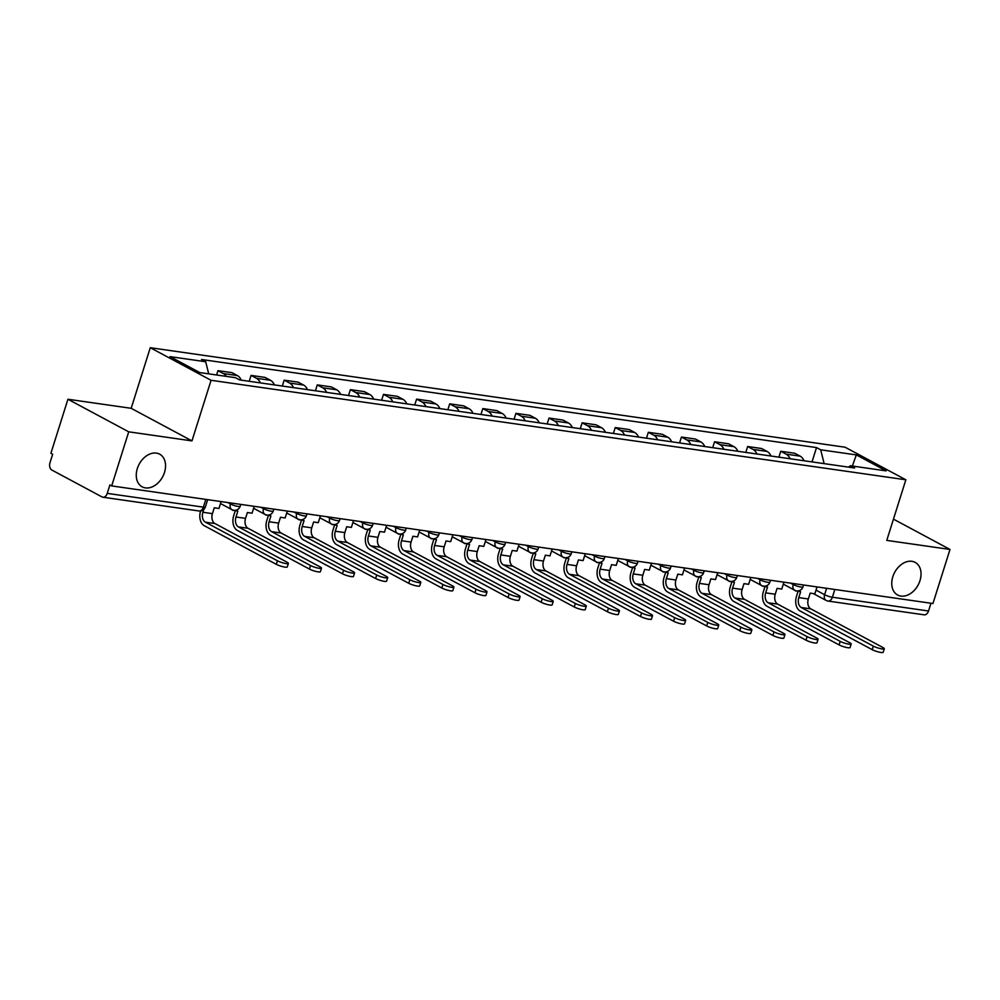 <?xml version="1.0" encoding="UTF-8"?>
<svg xmlns="http://www.w3.org/2000/svg" width="1000" height="1000" viewBox="0 0 1000 1000"><rect width="100%" height="100%" fill="white"/><g stroke="black" fill="none" stroke-linecap="round" stroke-linejoin="round"><path stroke-width="1.5" d="M164.488 472.45A18.525 13.325 -61.8 0 1 142.162 486.838A18.525 13.325 -61.8 0 1 137.325 468.562A18.525 13.325 -61.8 0 1 159.662 454.175A18.525 13.325 -61.8 0 1 164.488 472.45M919.975 580.65A18.525 13.325 -61.8 0 1 897.65 595.025A18.525 13.325 -61.8 0 1 892.812 576.75A18.525 13.325 -61.8 0 1 915.15 562.375A18.525 13.325 -61.8 0 1 919.975 580.65M67.938 399.25L128.725 431.825L111.675 485.913L932.95 603.525L950 549.45L886.762 540.388L905.863 479.787L845.075 447.212L150.275 347.713L131.175 408.312L67.938 399.25L50.888 453.325L52.65 454.275L50 462.7A5.787 3.887 -81.9 0 0 51.825 470.037L101.988 496.912A5.787 3.887 -81.9 0 0 102.875 497.212A5.787 3.887 -81.9 0 0 107.25 493.375L203.375 507.15A5.787 1.025 17.5 0 0 205.35 506.987L207.675 499.65M128.725 431.825L191.962 440.887L211.075 380.288L905.863 479.787M111.675 485.913L109.9 484.963L107.25 493.375M950 549.45L893.462 519.138M930.962 603.237L928.525 611A5.787 3.887 98.1 0 1 924.15 614.825L828.025 601.062A5.787 3.887 -81.9 0 0 832.387 597.225L928.525 611M804.062 460.75A13.312 8.95 -81.9 0 0 800.175 456.163L794.762 453.263L780.763 451.262L786.162 454.162A13.312 8.95 98.1 0 1 790.062 458.75M778.9 457.15L780.763 451.262M770.962 456.012A13.312 8.95 -81.9 0 0 767.062 451.425L761.663 448.525L747.65 446.525L753.062 449.412A13.312 8.95 98.1 0 1 756.95 454.012M745.8 452.413L747.65 446.525M737.85 451.275A13.312 8.95 -81.9 0 0 733.962 446.675L728.55 443.787L714.55 441.775L719.95 444.675A13.312 8.95 98.1 0 1 723.85 449.263M712.688 447.675L714.55 441.775M704.75 446.538A13.312 8.95 -81.9 0 0 700.85 441.938L695.45 439.038L681.438 437.038L686.85 439.938A13.312 8.95 98.1 0 1 690.738 444.525M679.587 442.925L681.438 437.038M671.637 441.788A13.312 8.95 -81.9 0 0 667.75 437.2L662.35 434.3L648.337 432.3L653.737 435.188A13.312 8.95 98.1 0 1 657.638 439.787M646.475 438.188L648.337 432.3M638.538 437.05A13.312 8.95 -81.9 0 0 634.637 432.463L629.237 429.562L615.237 427.55L620.638 430.45A13.312 8.95 98.1 0 1 624.525 435.05M613.375 433.45L615.237 427.55M605.425 432.312A13.312 8.95 -81.9 0 0 601.538 427.713L596.138 424.825L582.125 422.812L587.537 425.712A13.312 8.95 98.1 0 1 591.425 430.3M580.262 428.713L582.125 422.812M572.325 427.575A13.312 8.95 -81.9 0 0 568.438 422.975L563.025 420.075L549.025 418.075L554.425 420.975A13.312 8.95 98.1 0 1 558.312 425.562M547.163 423.963L549.025 418.075M539.212 422.825A13.312 8.95 -81.9 0 0 535.325 418.237L529.925 415.337L515.913 413.338L521.325 416.225A13.312 8.95 98.1 0 1 525.212 420.825M514.062 419.225L515.913 413.338M506.112 418.088A13.312 8.95 -81.9 0 0 502.225 413.488L496.812 410.6L482.812 408.587L488.212 411.488A13.312 8.95 98.1 0 1 492.1 416.075M480.95 414.487L482.812 408.587M473 413.35A13.312 8.95 -81.9 0 0 469.113 408.75L463.713 405.85L449.7 403.85L455.112 406.75A13.312 8.95 98.1 0 1 459 411.337M447.85 409.738L449.7 403.85M439.9 408.6A13.312 8.95 -81.9 0 0 436.012 404.012L430.6 401.112L416.6 399.113L422 402A13.312 8.95 98.1 0 1 425.9 406.6M414.738 405L416.6 399.113M406.8 403.862A13.312 8.95 -81.9 0 0 402.9 399.275L397.5 396.375L383.488 394.363L388.9 397.262A13.312 8.95 98.1 0 1 392.788 401.863M381.637 400.262L383.488 394.363M373.688 399.125A13.312 8.95 -81.9 0 0 369.8 394.525L364.387 391.637L350.387 389.625L355.788 392.525A13.312 8.95 98.1 0 1 359.688 397.113M348.525 395.525L350.387 389.625M340.588 394.387A13.312 8.95 -81.9 0 0 336.688 389.787L331.287 386.887L317.275 384.888L322.688 387.788A13.312 8.95 98.1 0 1 326.575 392.375M315.425 390.775L317.275 384.888M307.475 389.637A13.312 8.95 -81.9 0 0 303.587 385.05L298.175 382.15L284.175 380.15L289.575 383.038A13.312 8.95 98.1 0 1 293.475 387.638M282.312 386.037L284.175 380.15M274.375 384.9A13.312 8.95 -81.9 0 0 270.475 380.3L265.075 377.413L251.075 375.4L256.475 378.3A13.312 8.95 98.1 0 1 260.363 382.887M249.213 381.3L251.075 375.4M241.262 380.163A13.312 8.95 -81.9 0 0 237.375 375.562L231.975 372.663L217.963 370.662L223.375 373.562A13.312 8.95 98.1 0 1 226.325 376.388M216.6 374.988L217.963 370.662M824.137 463.625L820.688 449.812L856.338 454.913L886.112 470.875L850.462 465.763L848.462 467.113M820.688 449.812L816.525 447.575L201.525 359.5L205.688 361.737L170.037 356.625L199.812 372.587L235.463 377.688L239.625 379.925L854.625 468L850.462 465.763M150.275 347.713L211.075 380.288M131.175 408.312L191.962 440.887M812.013 461.9L816.525 447.575M205.688 361.737L208.713 373.862M856.338 454.913L852.35 466.037M873.312 646.112A6.513 1.15 17.5 0 0 880.037 648.538A6.513 1.15 17.5 0 0 884.287 648.763A6.513 1.15 17.5 0 0 882.862 647.487L810.812 608.875L801.263 607.5L873.312 646.112L872.188 649.65L800.15 611.038A11.575 7.775 98.1 0 1 796.488 596.375L798.05 591.388M884.287 648.763L883.175 652.288A6.513 1.15 -162.5 0 1 878.925 652.062A6.513 1.15 -162.5 0 1 872.188 649.65M796.062 590.775L800.638 591.763L798.787 597.6A7.812 5.25 -81.9 0 0 801.263 607.5M795.962 591.087L793.7 589.712M817.025 586.912L814.85 593.8L810.188 593.125L808.337 598.975A7.812 5.25 -81.9 0 0 810.812 608.875M840.2 641.375A6.513 1.15 17.5 0 0 846.938 643.8A6.513 1.15 17.5 0 0 851.188 644.013A6.513 1.15 17.5 0 0 849.75 642.738L777.712 604.138L768.162 602.762L840.2 641.375L839.087 644.9L767.038 606.3A11.575 7.775 98.1 0 1 763.375 591.625L764.95 586.65M851.188 644.013L850.075 647.55A6.513 1.15 -162.5 0 1 845.825 647.325A6.513 1.15 -162.5 0 1 839.087 644.9M762.962 586.038L767.525 587.025L765.688 592.863A7.812 5.25 -81.9 0 0 768.162 602.762M762.862 586.35L760.6 584.975M783.913 582.175L781.75 589.062L777.075 588.387L775.238 594.225A7.812 5.25 -81.9 0 0 777.712 604.138M807.1 636.638A6.513 1.15 17.5 0 0 813.825 639.05A6.513 1.15 17.5 0 0 818.088 639.275A6.513 1.15 17.5 0 0 816.65 638L744.6 599.388L735.05 598.025L807.1 636.638L805.987 640.163L733.938 601.55A11.575 7.775 98.1 0 1 730.275 586.888L731.85 581.912M818.088 639.275L816.963 642.812A6.513 1.15 -162.5 0 1 812.712 642.588A6.513 1.15 -162.5 0 1 805.987 640.163M729.85 581.287L734.425 582.275L732.575 588.125A7.812 5.25 -81.9 0 0 735.05 598.025M729.75 581.613L727.5 580.225M750.812 577.438L748.637 584.312L743.975 583.65L742.125 589.487A7.812 5.25 -81.9 0 0 744.6 599.388M773.988 631.888A6.513 1.15 17.5 0 0 780.725 634.312A6.513 1.15 17.5 0 0 784.975 634.538A6.513 1.15 17.5 0 0 783.538 633.263L711.5 594.65L701.95 593.288L773.988 631.888L772.875 635.425L700.837 596.812A11.575 7.775 98.1 0 1 697.175 582.15L698.737 577.175M784.975 634.538L783.863 638.062A6.513 1.15 -162.5 0 1 779.613 637.85A6.513 1.15 -162.5 0 1 772.875 635.425M696.75 576.55L701.312 577.537L699.475 583.375A7.812 5.25 -81.9 0 0 701.95 593.288M696.65 576.875L694.388 575.487M717.7 572.7L715.537 579.575L710.863 578.9L709.025 584.75A7.812 5.25 -81.9 0 0 711.5 594.65M740.888 627.15A6.513 1.15 17.5 0 0 747.613 629.575A6.513 1.15 17.5 0 0 751.875 629.788A6.513 1.15 17.5 0 0 750.438 628.513L678.388 589.913L668.838 588.538L740.888 627.15L739.775 630.688L667.725 592.075A11.575 7.775 98.1 0 1 664.062 577.4L665.638 572.425M751.875 629.788L750.763 633.325A6.513 1.15 -162.5 0 1 746.5 633.1A6.513 1.15 -162.5 0 1 739.775 630.688M663.637 571.812L668.213 572.8L666.363 578.638A7.812 5.25 -81.9 0 0 668.838 588.538M663.538 572.125L661.287 570.75M684.6 567.95L682.425 574.837L677.763 574.163L675.913 580.013A7.812 5.25 -81.9 0 0 678.388 589.913M707.775 622.413A6.513 1.15 17.5 0 0 714.513 624.825A6.513 1.15 17.5 0 0 718.763 625.05A6.513 1.15 17.5 0 0 717.325 623.775L645.288 585.163L635.737 583.8L707.775 622.413L706.663 625.938L634.625 587.337A11.575 7.775 98.1 0 1 630.962 572.663L632.525 567.688M718.763 625.05L717.65 628.587A6.513 1.15 -162.5 0 1 713.4 628.362A6.513 1.15 -162.5 0 1 706.663 625.938M630.538 567.062L635.1 568.062L633.263 573.9A7.812 5.25 -81.9 0 0 635.737 583.8M630.438 567.388L628.175 566.013M651.488 563.212L649.325 570.087L644.65 569.425L642.812 575.262A7.812 5.25 -81.9 0 0 645.288 585.163M674.675 617.663A6.513 1.15 17.5 0 0 681.4 620.087A6.513 1.15 17.5 0 0 685.662 620.312A6.513 1.15 17.5 0 0 684.225 619.038L612.175 580.425L602.625 579.062L674.675 617.663L673.562 621.2L601.512 582.587A11.575 7.775 98.1 0 1 597.85 567.925L599.425 562.95M685.662 620.312L684.55 623.837A6.513 1.15 -162.5 0 1 680.288 623.625A6.513 1.15 -162.5 0 1 673.562 621.2M597.425 562.325L602 563.312L600.163 569.163A7.812 5.25 -81.9 0 0 602.625 579.062M597.325 562.65L595.075 561.263M618.387 558.475L616.213 565.35L611.55 564.688L609.7 570.525A7.812 5.25 -81.9 0 0 612.175 580.425M641.562 612.925A6.513 1.15 17.5 0 0 648.3 615.35A6.513 1.15 17.5 0 0 652.55 615.575A6.513 1.15 17.5 0 0 651.112 614.3L579.075 575.688L569.525 574.312L641.562 612.925L640.45 616.462L568.413 577.85A11.575 7.775 98.1 0 1 564.75 563.188L566.312 558.2M652.55 615.575L651.438 619.1A6.513 1.15 -162.5 0 1 647.188 618.875A6.513 1.15 -162.5 0 1 640.45 616.462M564.325 557.587L568.888 558.575L567.05 564.412A7.812 5.25 -81.9 0 0 569.525 574.312M564.225 557.9L561.962 556.525M585.275 553.725L583.112 560.612L578.438 559.938L576.6 565.788A7.812 5.25 -81.9 0 0 579.075 575.688M608.462 608.188A6.513 1.15 17.5 0 0 615.2 610.612A6.513 1.15 17.5 0 0 619.45 610.825A6.513 1.15 17.5 0 0 618.013 609.55L545.962 570.95L536.413 569.575L608.462 608.188L607.35 611.712L535.3 573.112A11.575 7.775 98.1 0 1 531.638 558.438L533.212 553.462M619.45 610.825L618.337 614.362A6.513 1.15 -162.5 0 1 614.075 614.138A6.513 1.15 -162.5 0 1 607.35 611.712M531.225 552.85L535.788 553.837L533.95 559.675A7.812 5.25 -81.9 0 0 536.413 569.575M531.112 553.162L528.862 551.788M552.175 548.987L550 555.875L545.337 555.2L543.5 561.038A7.812 5.25 -81.9 0 0 545.962 570.95M575.35 603.45A6.513 1.15 17.5 0 0 582.087 605.862A6.513 1.15 17.5 0 0 586.337 606.087A6.513 1.15 17.5 0 0 584.9 604.812L512.863 566.2L503.312 564.837L575.35 603.45L574.237 606.975L502.2 568.375A11.575 7.775 98.1 0 1 498.537 553.7L500.1 548.725M586.337 606.087L585.225 609.625A6.513 1.15 -162.5 0 1 580.975 609.4A6.513 1.15 -162.5 0 1 574.237 606.975M498.113 548.1L502.688 549.087L500.838 554.938A7.812 5.25 -81.9 0 0 503.312 564.837M498.013 548.425L495.75 547.05M519.075 544.25L516.9 551.125L512.225 550.462L510.387 556.3A7.812 5.25 -81.9 0 0 512.863 566.2M542.25 598.7A6.513 1.15 17.5 0 0 548.987 601.125A6.513 1.15 17.5 0 0 553.237 601.35A6.513 1.15 17.5 0 0 551.8 600.075L479.75 561.462L470.2 560.1L542.25 598.7L541.138 602.238L469.087 563.625A11.575 7.775 98.1 0 1 465.425 548.962L467 543.987M553.237 601.35L552.125 604.875A6.513 1.15 -162.5 0 1 547.863 604.663A6.513 1.15 -162.5 0 1 541.138 602.238M465.012 543.362L469.575 544.35L467.738 550.2A7.812 5.25 -81.9 0 0 470.2 560.1M464.913 543.688L462.65 542.3M485.962 539.513L483.8 546.388L479.125 545.725L477.287 551.562A7.812 5.25 -81.9 0 0 479.75 561.462M509.15 593.962A6.513 1.15 17.5 0 0 515.875 596.388A6.513 1.15 17.5 0 0 520.125 596.6A6.513 1.15 17.5 0 0 518.7 595.325L446.65 556.725L437.1 555.35L509.15 593.962L508.025 597.5L435.988 558.888A11.575 7.775 98.1 0 1 432.325 544.212L433.888 539.237M520.125 596.6L519.012 600.138A6.513 1.15 -162.5 0 1 514.763 599.913A6.513 1.15 -162.5 0 1 508.025 597.5M431.9 538.625L436.475 539.612L434.625 545.45A7.812 5.25 -81.9 0 0 437.1 555.35M431.8 538.938L429.538 537.562M452.863 534.763L450.688 541.65L446.025 540.975L444.175 546.825A7.812 5.25 -81.9 0 0 446.65 556.725M476.037 589.225A6.513 1.15 17.5 0 0 482.775 591.638A6.513 1.15 17.5 0 0 487.025 591.862A6.513 1.15 17.5 0 0 485.588 590.588L413.55 551.975L404 550.612L476.037 589.225L474.925 592.75L402.875 554.15A11.575 7.775 98.1 0 1 399.212 539.475L400.788 534.5M487.025 591.862L485.913 595.4A6.513 1.15 -162.5 0 1 481.662 595.175A6.513 1.15 -162.5 0 1 474.925 592.75M398.8 533.875L403.363 534.875L401.525 540.712A7.812 5.25 -81.9 0 0 404 550.612M398.7 534.2L396.438 532.825M419.75 530.025L417.587 536.9L412.912 536.237L411.075 542.075A7.812 5.25 -81.9 0 0 413.55 551.975M442.938 584.475A6.513 1.15 17.5 0 0 449.663 586.9A6.513 1.15 17.5 0 0 453.925 587.125A6.513 1.15 17.5 0 0 452.488 585.85L380.438 547.238L370.887 545.875L442.938 584.475L441.825 588.013L369.775 549.4A11.575 7.775 98.1 0 1 366.112 534.738L367.688 529.763M453.925 587.125L452.8 590.65A6.513 1.15 -162.5 0 1 448.55 590.438A6.513 1.15 -162.5 0 1 441.825 588.013M365.688 529.138L370.262 530.125L368.413 535.975A7.812 5.25 -81.9 0 0 370.887 545.875M365.588 529.462L363.338 528.075M386.65 525.288L384.475 532.163L379.812 531.5L377.962 537.337A7.812 5.25 -81.9 0 0 380.438 547.238M409.825 579.738A6.513 1.15 17.5 0 0 416.562 582.163A6.513 1.15 17.5 0 0 420.812 582.388A6.513 1.15 17.5 0 0 419.375 581.112L347.337 542.5L337.788 541.125L409.825 579.738L408.713 583.275L336.675 544.663A11.575 7.775 98.1 0 1 333.013 530L334.575 525.013M420.812 582.388L419.7 585.913A6.513 1.15 -162.5 0 1 415.45 585.688A6.513 1.15 -162.5 0 1 408.713 583.275M332.587 524.4L337.15 525.388L335.312 531.225A7.812 5.25 -81.9 0 0 337.788 541.125M332.488 524.712L330.225 523.337M353.537 520.55L351.375 527.425L346.7 526.75L344.862 532.6A7.812 5.25 -81.9 0 0 347.337 542.5M376.725 575A6.513 1.15 17.5 0 0 383.45 577.425A6.513 1.15 17.5 0 0 387.713 577.638A6.513 1.15 17.5 0 0 386.275 576.362L314.225 537.762L304.675 536.388L376.725 575L375.613 578.525L303.562 539.925A11.575 7.775 98.1 0 1 299.9 525.25L301.475 520.275M387.713 577.638L386.587 581.175A6.513 1.15 -162.5 0 1 382.337 580.95A6.513 1.15 -162.5 0 1 375.613 578.525M299.475 519.663L304.05 520.65L302.2 526.487A7.812 5.25 -81.9 0 0 304.675 536.388M299.375 519.975L297.125 518.6M320.438 515.8L318.263 522.688L313.6 522.013L311.75 527.85A7.812 5.25 -81.9 0 0 314.225 537.762M343.612 570.262A6.513 1.15 17.5 0 0 350.35 572.675A6.513 1.15 17.5 0 0 354.6 572.9A6.513 1.15 17.5 0 0 353.162 571.625L281.125 533.013L271.575 531.65L343.612 570.262L342.5 573.787L270.462 535.188A11.575 7.775 98.1 0 1 266.8 520.513L268.363 515.538M354.6 572.9L353.488 576.438A6.513 1.15 -162.5 0 1 349.237 576.213A6.513 1.15 -162.5 0 1 342.5 573.787M266.375 514.913L270.938 515.9L269.1 521.75A7.812 5.25 -81.9 0 0 271.575 531.65M266.275 515.237L264.012 513.862M287.325 511.062L285.163 517.938L280.487 517.275L278.65 523.112A7.812 5.25 -81.9 0 0 281.125 533.013M310.512 565.513A6.513 1.15 17.5 0 0 317.238 567.938A6.513 1.15 17.5 0 0 321.5 568.162A6.513 1.15 17.5 0 0 320.062 566.888L248.012 528.275L238.463 526.912L310.512 565.513L309.4 569.05L237.35 530.438A11.575 7.775 98.1 0 1 233.688 515.775L235.263 510.8M321.5 568.162L320.387 571.688A6.513 1.15 -162.5 0 1 316.125 571.475A6.513 1.15 -162.5 0 1 309.4 569.05M233.263 510.175L237.838 511.163L235.987 517.013A7.812 5.25 -81.9 0 0 238.463 526.912M233.162 510.5L230.912 509.113M254.225 506.325L252.05 513.2L247.387 512.537L245.538 518.375A7.812 5.25 -81.9 0 0 248.012 528.275M277.4 560.775A6.513 1.15 17.5 0 0 284.137 563.2A6.513 1.15 17.5 0 0 288.387 563.413A6.513 1.15 17.5 0 0 286.95 562.137L214.913 523.538L205.362 522.163L277.4 560.775L276.288 564.312L204.25 525.7A11.575 7.775 98.1 0 1 200.588 511.025L200.6 510.988M288.387 563.413L287.275 566.95A6.513 1.15 -162.5 0 1 283.025 566.725A6.513 1.15 -162.5 0 1 276.288 564.312M203.762 509.5L202.887 512.263A7.812 5.25 -81.9 0 0 205.362 522.163M221.112 501.575L218.95 508.462L214.275 507.788L212.438 513.638A7.812 5.25 -81.9 0 0 214.913 523.538M227.775 502.537L230.413 503.95A5.787 1.025 17.5 0 0 238.2 506.45A5.787 1.025 17.5 0 0 240.175 506.3L240.775 504.4M260.875 507.275L263.512 508.688A5.787 1.025 17.5 0 0 271.3 511.2A5.787 1.025 17.5 0 0 273.275 511.037L273.875 509.137M293.988 512.013L296.625 513.425A5.787 1.025 17.5 0 0 304.413 515.938A5.787 1.025 17.5 0 0 306.388 515.775L306.988 513.875M327.088 516.75L329.725 518.175A5.787 1.025 17.5 0 0 337.512 520.675A5.787 1.025 17.5 0 0 339.487 520.513L340.087 518.612M360.2 521.5L362.837 522.913A5.787 1.025 17.5 0 0 370.625 525.413A5.787 1.025 17.5 0 0 372.6 525.262L373.2 523.362M393.3 526.237L395.938 527.65A5.787 1.025 17.5 0 0 403.725 530.163A5.787 1.025 17.5 0 0 405.7 530L406.3 528.1M426.4 530.975L429.05 532.388A5.787 1.025 17.5 0 0 436.838 534.9A5.787 1.025 17.5 0 0 438.812 534.738L439.412 532.837M459.513 535.725L462.15 537.137A5.787 1.025 17.5 0 0 469.938 539.637A5.787 1.025 17.5 0 0 471.912 539.487L472.512 537.587M492.612 540.462L495.25 541.875A5.787 1.025 17.5 0 0 503.05 544.388A5.787 1.025 17.5 0 0 505.025 544.225L505.625 542.325M525.725 545.2L528.362 546.613A5.787 1.025 17.5 0 0 536.15 549.125A5.787 1.025 17.5 0 0 538.125 548.962L538.725 547.062M558.825 549.938L561.462 551.362A5.787 1.025 17.5 0 0 569.25 553.862A5.787 1.025 17.5 0 0 571.237 553.7L571.838 551.8M591.938 554.688L594.575 556.1A5.787 1.025 17.5 0 0 602.362 558.6A5.787 1.025 17.5 0 0 604.338 558.45L604.938 556.55M625.037 559.425L627.675 560.837A5.787 1.025 17.5 0 0 635.462 563.35A5.787 1.025 17.5 0 0 637.438 563.188L638.038 561.287M658.15 564.163L660.788 565.575A5.787 1.025 17.5 0 0 668.575 568.088A5.787 1.025 17.5 0 0 670.55 567.925L671.15 566.025M691.25 568.913L693.888 570.325A5.787 1.025 17.5 0 0 701.675 572.825A5.787 1.025 17.5 0 0 703.65 572.675L704.25 570.775M724.362 573.65L727 575.062A5.787 1.025 17.5 0 0 734.788 577.575A5.787 1.025 17.5 0 0 736.762 577.413L737.362 575.513M757.463 578.387L760.1 579.8A5.787 1.025 17.5 0 0 767.887 582.312A5.787 1.025 17.5 0 0 769.862 582.15L770.462 580.25M790.562 583.125L793.213 584.55A5.787 1.025 17.5 0 0 801 587.05A5.787 1.025 17.5 0 0 802.975 586.888L803.575 584.987M816.012 590.112L824.6 594.725A5.787 1.025 17.5 0 0 832.387 597.225L834.837 589.475M826.625 588.3L824.6 594.725A5.787 4.162 -61.8 0 0 826.112 600.425A5.787 5.787 0 0 0 828.025 601.062A5.787 3.887 -81.9 0 1 827.125 600.763A5.787 4.162 -61.8 0 1 826.112 600.425L813.325 593.575M230.725 502.95L230.413 503.95A5.787 4.162 118.2 0 0 231.925 509.663A5.787 5.787 0 0 0 240.175 506.3M263.825 507.7L263.512 508.688A5.787 4.162 118.2 0 0 265.025 514.4A5.787 5.787 0 0 0 273.275 511.037M296.938 512.438L296.625 513.425A5.787 4.162 118.2 0 0 298.125 519.138A5.787 5.787 0 0 0 306.388 515.775M330.037 517.175L329.725 518.175A5.787 4.162 118.2 0 0 331.238 523.875A5.787 5.787 0 0 0 339.487 520.513M363.15 521.925L362.837 522.913A5.787 4.162 118.2 0 0 364.338 528.625A5.787 5.787 0 0 0 372.6 525.262M396.25 526.663L395.938 527.65A5.787 4.162 118.2 0 0 397.45 533.362A5.787 5.787 0 0 0 405.7 530M429.363 531.4L429.05 532.388A5.787 4.162 118.2 0 0 430.55 538.1A5.787 5.787 0 0 0 438.812 534.738M462.463 536.138L462.15 537.137A5.787 4.162 118.2 0 0 463.663 542.85A5.787 5.787 0 0 0 471.912 539.487M495.562 540.887L495.25 541.875A5.787 4.162 118.2 0 0 496.763 547.587A5.787 5.787 0 0 0 505.025 544.225M528.675 545.625L528.362 546.613A5.787 4.162 118.2 0 0 529.875 552.325A5.787 5.787 0 0 0 538.125 548.962M561.775 550.363L561.462 551.362A5.787 4.162 118.2 0 0 562.975 557.062A5.787 5.787 0 0 0 571.237 553.7M594.888 555.112L594.575 556.1A5.787 4.162 118.2 0 0 596.087 561.812A5.787 5.787 0 0 0 604.338 558.45M627.987 559.85L627.675 560.837A5.787 4.162 118.2 0 0 629.188 566.55A5.787 5.787 0 0 0 637.438 563.188M661.1 564.587L660.788 565.575A5.787 4.162 118.2 0 0 662.288 571.287A5.787 5.787 0 0 0 670.55 567.925M694.2 569.325L693.888 570.325A5.787 4.162 118.2 0 0 695.4 576.038A5.787 5.787 0 0 0 703.65 572.675M727.312 574.075L727 575.062A5.787 4.162 118.2 0 0 728.5 580.775A5.787 5.787 0 0 0 736.762 577.413M760.413 578.812L760.1 579.8A5.787 4.162 118.2 0 0 761.612 585.513A5.787 5.787 0 0 0 769.862 582.15M793.525 583.55L793.213 584.55A5.787 4.162 118.2 0 0 794.712 590.25A5.787 5.787 0 0 0 802.975 586.888M256.475 378.3L270.475 380.3M289.575 383.038L303.587 385.05M322.688 387.788L336.688 389.787M355.788 392.525L369.8 394.525M388.9 397.262L402.9 399.275M422 402L436.012 404.012M455.112 406.75L469.113 408.75M488.212 411.488L502.225 413.488M521.325 416.225L535.325 418.237M554.425 420.975L568.438 422.975M587.537 425.712L601.538 427.713M620.638 430.45L634.637 432.463M653.737 435.188L667.75 437.2M686.85 439.938L700.85 441.938M719.95 444.675L733.962 446.675M753.062 449.412L767.062 451.425M786.162 454.162L800.175 456.163M223.375 373.562L237.375 375.562M205.825 499.387L203.375 507.15A5.787 3.887 -81.9 0 1 199.013 510.975A5.787 5.787 0 0 0 205.35 506.987M808.337 598.975L798.787 597.6M775.238 594.225L765.688 592.863M742.125 589.487L732.575 588.125M709.025 584.75L699.475 583.375M675.913 580.013L666.363 578.638M642.812 575.262L633.263 573.9M609.7 570.525L600.163 569.163M576.6 565.788L567.05 564.412M543.5 561.038L533.95 559.675M510.387 556.3L500.838 554.938M477.287 551.562L467.738 550.2M444.175 546.825L434.625 545.45M411.075 542.075L401.525 540.712M377.962 537.337L368.413 535.975M344.862 532.6L335.312 531.225M311.75 527.85L302.2 526.487M278.65 523.112L269.1 521.75M245.538 518.375L235.987 517.013M212.438 513.638L202.887 512.263M783.3 584.138L794.712 590.25M750.188 579.4L761.612 585.513M717.087 574.65L728.5 580.775M683.975 569.913L695.4 576.038M650.875 565.175L662.288 571.287M617.762 560.425L629.188 566.55M584.663 555.688L596.087 561.812M551.562 550.95L562.975 557.062M518.45 546.213L529.875 552.325M485.35 541.462L496.763 547.587M452.238 536.725L463.663 542.85M419.137 531.987L430.55 538.1M386.025 527.238L397.45 533.362M352.925 522.5L364.338 528.625M319.812 517.762L331.238 523.875M286.712 513.025L298.125 519.138M253.6 508.275L265.025 514.4M220.5 503.537L231.925 509.663M199.013 510.975L102.875 497.212"/></g></svg>
